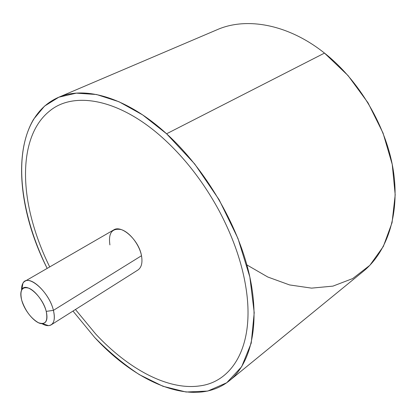 <?xml version="1.0" encoding="UTF-8"?>
<svg xmlns="http://www.w3.org/2000/svg" width="416" height="416" viewBox="0 0 416 416"><rect width="100%" height="100%" fill="white"/><g stroke="black" fill="none" stroke-linecap="round" stroke-linejoin="round"><path stroke-width="0.62" d="M246.865 264.904L267.769 277.004L289.578 284.934L311.574 288.132L332.935 286.125L352.711 278.559L369.866 265.294L383.318 246.49L392.049 222.685L395.2 194.849L392.236 164.388L383.042 133.058L368.02 102.82L348.072 75.603L324.496 53.097C359.616 80.824 386.604 127.005 393.344 170.7C400.026 214.469 387.026 252.065 363.282 271.362L229.59 380.572C251.176 363.106 260.572 323.601 249.137 273.837C237.666 224.162 205.005 168.667 166.582 133.786L324.496 53.097L166.582 133.786C126.542 97.12 84.583 85.634 58.323 97.417C9.942 118.742 12.704 200.71 47.18 268.398C20.81 215.036 12.558 154.939 33.628 119.215L44.517 106.132L58.822 97.209L76.315 93.142L96.58 94.52L118.981 101.743L142.667 114.915L166.582 133.786L194.688 163.951L219.128 199.748L237.968 238.446L249.855 277.046L254.218 312.702L251.222 343.117L241.665 366.73L226.725 382.756L207.745 391.066L186.077 392.018L162.947 386.277L139.412 374.67C123.822 364.374 108.883 351.936 94.593 337.36C137.114 383.729 194.875 408.543 229.59 380.572M58.323 97.417L217.126 29.718C246.152 16.884 287.95 23.951 324.496 53.097M72.987 311.064L94.593 337.36L72.987 311.064M219.003 210.538C203.887 182.764 185.728 159.11 164.533 139.573C119.766 98.296 73.33 90.823 49.327 111.275C24.57 131.248 20.056 174.049 31.455 218.046C20.056 174.049 24.57 131.248 49.322 111.28C73.325 90.828 119.761 98.301 164.528 139.573C185.723 159.115 203.882 182.77 219.003 210.538C233.771 238.415 242.949 265.47 246.537 291.699C242.954 265.465 233.776 238.415 219.003 210.538M199.706 385.908C231.894 381.966 254.119 347.074 246.537 291.699C254.114 347.079 231.889 381.966 199.706 385.908C167.435 390.551 127.676 368.415 95.748 334.079C127.676 368.415 167.435 390.551 199.706 385.908M24.898 281.278L113.646 229.96C121.545 224.406 138.954 240.25 141.502 255.731L53.42 310.352C49.681 294.091 31.834 276.172 24.898 281.278C22.542 282.745 21.445 285.667 21.611 290.051L22.906 283.291C27.664 273.062 49.176 291.704 53.42 310.352L141.502 255.731C142.704 262.751 141.497 267.519 137.888 270.036L51.23 324.818C54.428 322.54 55.156 317.72 53.42 310.352L46.228 311.376C42.775 296.52 25.683 281.528 21.85 289.609C20.514 292.001 20.457 295.5 21.684 300.113C24.56 311.397 35.927 324.386 42.442 323.648C46.665 323.014 47.928 318.921 46.228 311.376L53.42 310.352C55.489 319.79 53.856 324.886 48.526 325.645L41.933 323.653C45.739 325.837 48.838 326.222 51.23 324.818M95.748 334.079L75.452 309.504M49.707 266.932C41.777 250.78 35.693 234.484 31.45 218.046M141.502 255.731C139.417 244.639 129.698 232.175 121.196 229.57C111.982 227.932 108.217 233.048 109.902 244.91M46.228 311.376C48.105 321.428 45.464 325.192 38.319 322.665C30.742 318.126 25.199 310.612 21.684 300.113C19.573 290.16 22.043 286.213 29.094 288.272C35.672 291.07 43.852 302.058 46.228 311.376M21.85 289.609L22.906 283.291M42.442 323.648L48.526 325.645"/></g></svg>
